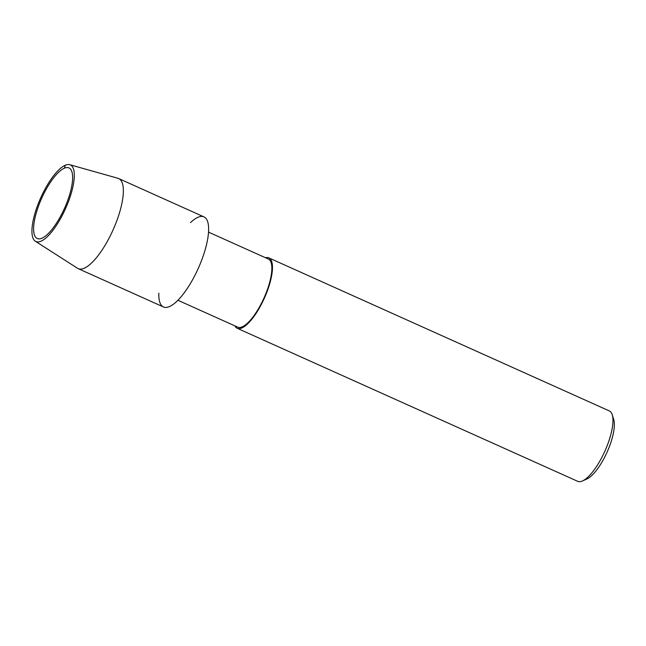 <?xml version="1.0" encoding="UTF-8"?>
<svg xmlns="http://www.w3.org/2000/svg" width="646" height="646" viewBox="0 0 646 646"><rect width="100%" height="100%" fill="white"/><g stroke="black" fill="none" stroke-linecap="round" stroke-linejoin="round"><path stroke-width="0.97" d="M41.885 238.237A38.695 12.468 -65.8 0 0 66.982 202.376A38.695 12.468 -65.8 0 0 68.985 167.928A38.695 12.468 -65.8 0 0 41.748 198.12A38.695 12.468 -65.8 0 0 37.258 238.519A38.695 12.468 -65.8 0 0 41.885 238.237A38.695 12.468 -65.8 0 0 66.982 202.376A38.695 12.468 -65.8 0 0 68.985 167.928A38.695 12.468 -65.8 0 0 41.748 198.12A38.695 12.468 -65.8 0 0 37.258 238.519A38.695 12.468 -65.8 0 0 41.885 238.237M158.835 293.171A49.387 15.916 -65.8 0 0 169.373 306.616A49.387 15.916 -65.8 0 0 206.195 245.94A49.387 15.916 -65.8 0 0 190.562 222.579M177.908 300.269L237.704 327.142A37.347 12.04 -65.8 0 0 242.169 326.868A37.347 12.04 -65.8 0 0 266.402 292.25A37.347 12.04 -65.8 0 0 268.324 259.006L208.529 232.132M234.861 325.867A38.582 12.435 -65.8 0 0 237.203 328.273A38.582 12.435 -65.8 0 0 241.806 327.99A38.582 12.435 -65.8 0 0 266.838 292.226A38.582 12.435 -65.8 0 0 268.833 257.883A38.582 12.435 -65.8 0 0 265.482 257.73M237.195 328.273L577.685 481.31A38.582 12.435 -65.8 0 0 582.296 481.036A38.582 12.435 -65.8 0 0 582.49 480.947A38.582 12.435 -65.8 0 0 604.85 451.223A38.582 12.435 -65.8 0 0 612.238 414.764A38.582 12.435 -65.8 0 0 609.323 410.929L268.833 257.883M586.746 479.041A34.731 11.192 -65.8 0 0 586.923 478.961A34.731 11.192 -65.8 0 0 607.046 452.208A34.731 11.192 -65.8 0 0 613.7 419.399L612.238 414.764M35.328 241.233L77.528 268.284A49.387 15.916 -65.8 0 0 78.198 268.647A49.387 15.916 -65.8 0 0 84.101 268.284A49.387 15.916 -65.8 0 0 116.143 222.515A49.387 15.916 -65.8 0 0 118.694 178.546A49.387 15.916 -65.8 0 0 117.976 178.288L69.736 164.69A42.014 13.542 -65.8 0 0 40.771 197.676A42.014 13.542 -65.8 0 0 35.328 241.233A42.014 13.542 -65.8 0 0 40.916 241.241A42.014 13.542 -65.8 0 0 68.524 201.382A42.014 13.542 -65.8 0 0 69.736 164.69M78.198 268.647L163.47 306.979A49.387 15.916 -65.8 0 0 169.373 306.616A49.387 15.916 -65.8 0 0 201.415 260.839A49.387 15.916 -65.8 0 0 203.966 216.878L118.694 178.554M64.366 168.21L65.327 165.214M586.923 478.961L582.49 480.947"/></g></svg>
